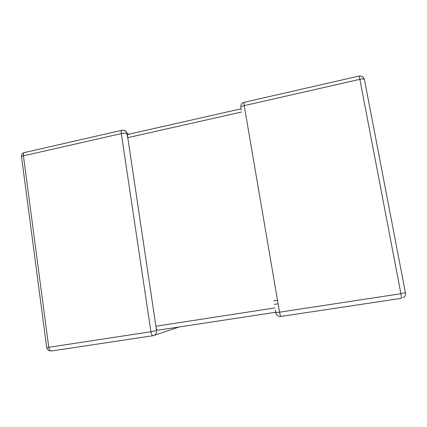 <?xml version="1.0" encoding="UTF-8"?>
<svg xmlns="http://www.w3.org/2000/svg" width="427" height="427" viewBox="0 0 427 427"><rect width="100%" height="100%" fill="white"/><g stroke="black" fill="none" stroke-linecap="round" stroke-linejoin="round"><path stroke-width="0.64" d="M128.783 134.249L126.846 133.165L127.406 135.087L127.967 134.43L241.058 108.81M156.554 330.653L150.918 331.752L121.316 133.582L23.426 155.844L48.758 347.29L150.918 331.752C151.414 334.416 152.129 335.734 153.069 335.702C155.545 335.056 156.704 333.375 156.554 330.653L127.406 135.087M276.258 312.185L157.995 330.199L156.602 329.254M179.089 326.986L154.366 335.27M405.399 292.644L400.916 293.723L359.865 79.331L244.223 105.629L279.541 312.185L400.916 293.723L401.545 298.297L280.939 316.45C278.174 316.588 276.408 315.307 275.634 312.601M153.069 335.702L51.448 350.999C50.13 351.095 49.238 349.857 48.758 347.29L46.687 347.423L21.585 157.227C21.003 156.762 21.617 156.298 23.426 155.844C23.245 154.115 23.538 153.026 24.318 152.583C22.359 153.218 21.414 154.569 21.483 156.634M277.497 300.25L273.632 300.859M155.892 326.239L274.839 307.936M241.474 112.039L127.55 137.718M274.235 304.392L278.105 303.794L274.23 304.371M403.067 297.806C405.004 296.733 405.794 295.084 405.436 292.847L364.38 79.278C363.446 76.828 361.685 75.75 359.091 76.054L359.865 79.331C362.096 78.862 363.601 78.846 364.38 79.278L362.795 76.919M240.743 107.743C240.476 107.006 241.634 106.302 244.223 105.629L244.068 102.347L359.048 76.059M280.939 316.45C280.528 316.402 280.059 314.977 279.541 312.185L275.623 312.532M24.691 152.498L121.764 130.304C121.231 130.705 121.081 131.794 121.316 133.582C123.841 133.085 125.709 133.085 126.931 133.576M121.764 130.304C124.092 129.979 125.789 130.934 126.846 133.165C126.291 131.367 125.1 130.39 123.291 130.246M127.016 133.779L127.438 136.587M156.133 327.461L156.581 330.455M244.068 102.347C242.098 102.902 240.983 104.231 240.737 106.334M275.645 311.865L275.356 310.178M241.266 110.033L240.999 108.458M46.708 347.541C47.098 349.195 48.102 350.289 49.713 350.823"/></g></svg>
